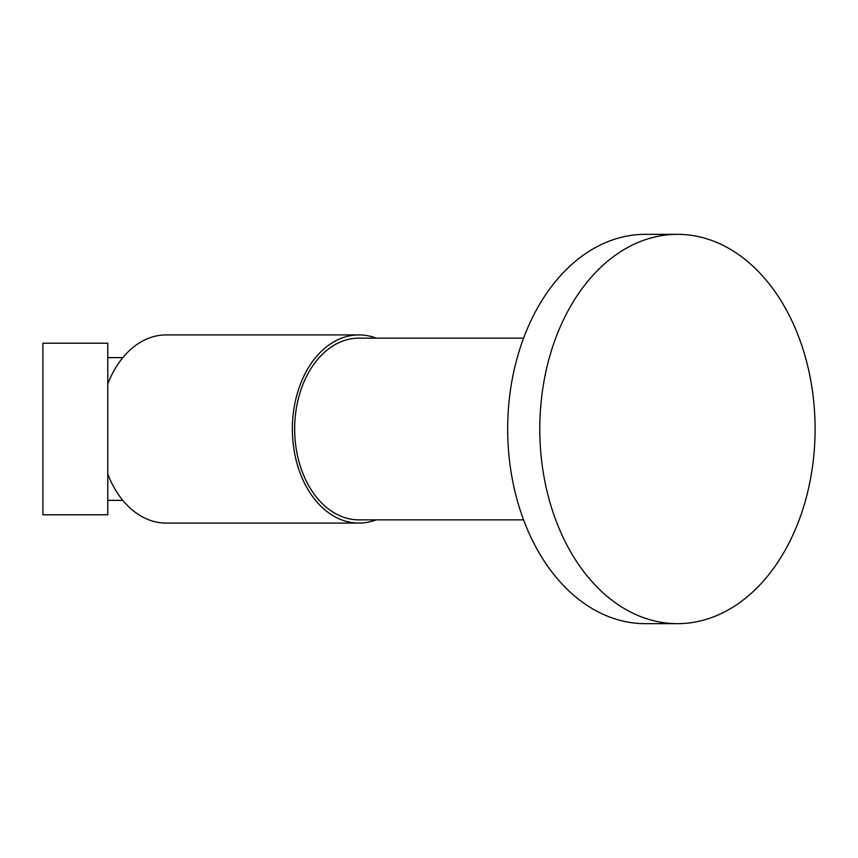 <?xml version="1.0" encoding="UTF-8"?>
<svg xmlns="http://www.w3.org/2000/svg" width="858" height="858" viewBox="0 0 858 858"><rect width="100%" height="100%" fill="white"/><g stroke="black" fill="none" stroke-linecap="round" stroke-linejoin="round"><path stroke-width="1.29" d="M376.233 338.149A94.09 66.538 90 0 0 358.912 334.91A94.09 66.538 90 0 0 300.504 383.923A94.09 66.538 90 0 0 358.912 523.09A94.09 66.538 90 0 0 376.233 519.851M107.786 474.077A94.09 66.538 90 0 0 166.195 523.09L358.912 523.09M358.912 334.91L166.195 334.91A94.09 66.538 90 0 0 107.786 383.923M107.786 343.211L107.786 514.789L42.9 514.789L42.9 343.211L107.786 343.211M523.584 338.149L358.912 338.149A90.851 64.243 90 0 0 294.669 429A90.851 64.243 90 0 0 358.912 519.851L523.584 519.851M815.1 429A194.669 137.655 90 0 0 677.445 234.331A194.669 137.655 90 0 0 539.789 429A194.669 137.655 90 0 0 677.445 623.669A194.669 137.655 90 0 0 815.1 429M677.445 234.331L645.323 234.331A194.669 137.655 90 0 0 507.668 429A194.669 137.655 90 0 0 645.323 623.669L677.445 623.669M122.844 357.625L107.786 357.625M122.844 500.375L107.786 500.375"/></g></svg>
